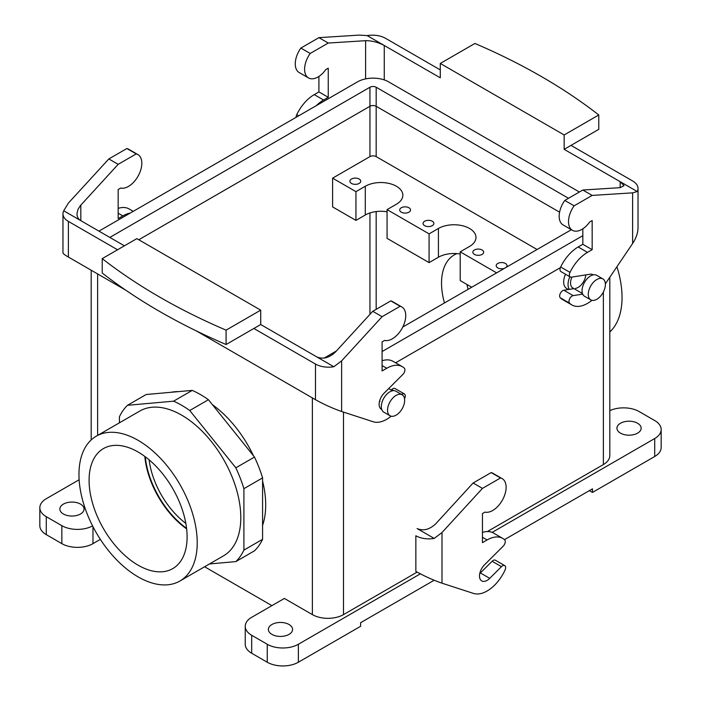 <?xml version="1.0" encoding="UTF-8"?>
<svg xmlns="http://www.w3.org/2000/svg" width="701" height="701" viewBox="0 0 701 701"><rect width="100%" height="100%" fill="white"/><g stroke="black" fill="none" stroke-linecap="round" stroke-linejoin="round"><path stroke-width="1.05" d="M80.825 205.086L80.825 220.675C78.31 219.15 77.022 216.881 76.961 213.875L77.969 209.397L80.317 205.673L118.171 164.332L136.222 153.913L126.881 148.524L108.839 158.934L68.383 203.097L63.73 210.799L124.401 245.823M260.711 310.149L226.09 330.145A594.176 343.043 180 0 1 102.223 258.625L136.844 238.638L260.711 310.149L260.711 324.528L253.867 328.48L315.485 364.056L315.485 399.71L196.394 330.951M316.729 356.87L333.825 366.737L341.632 360.857L382.089 316.694L372.748 311.305L335.402 352.068C329.181 357.922 322.959 359.517 316.729 356.87L260.711 324.528M404.521 398.703A31.247 18.042 -60 0 0 404.67 398.378A4.399 2.541 120 0 0 404.346 393.918A4.399 2.541 120 0 0 401.62 394.497M404.346 393.918L395.014 388.529A4.399 2.541 120 0 0 391.745 389.581L391.272 390.045M226.09 330.145L226.09 344.515L253.867 328.48M226.09 344.515A594.176 343.043 180 0 1 102.223 273.004L102.223 258.625M372.748 311.305L390.799 300.887A18.927 10.927 -60 0 1 392.481 301.561L401.822 306.959A18.927 10.927 -60 0 1 402.576 327.437A18.927 10.927 -60 0 1 384.586 340.414L382.089 341.851L382.089 370.96L386.759 368.27A31.247 18.042 -60 0 1 402.383 366.719A31.247 18.042 -60 0 1 404.249 368.086A4.399 2.541 120 0 1 402.847 374.474L384.148 393.121A10.787 6.221 -60 0 0 381.362 409.226L381.362 409.226M382.089 360.761A31.247 18.042 -60 0 1 393.042 361.33L402.383 366.719M379.39 401.866A10.787 6.221 120 0 0 380.03 401.27M391.193 416.21A31.247 18.042 -60 0 1 373.151 421.739L341.632 411.505C332.914 408.473 324.204 404.547 315.485 399.71M382.089 316.694L400.131 306.276A18.927 10.927 -60 0 1 401.822 306.959M125.716 290.153L68.383 257.048C64.851 254.998 63.046 253.631 62.967 252.956L62.967 213.84A18.489 10.673 0 0 0 68.383 221.393L68.383 257.048M118.171 208.39A31.247 18.042 -60 0 1 129.133 208.959L133.243 211.334M126.881 148.524A18.927 10.927 -60 0 1 128.572 149.199L137.904 154.588A18.927 10.927 -60 0 1 138.658 175.066A18.927 10.927 -60 0 1 120.668 188.043L118.171 189.48L118.171 218.589L122.841 215.899A31.247 18.042 -60 0 1 130.167 213.113M117.549 249.775L68.383 221.393M136.222 153.913A18.927 10.927 -60 0 1 137.904 154.588M108.839 158.934L118.171 164.332M63.73 210.799A18.489 10.673 0 0 0 62.967 213.84M333.825 366.737A18.489 10.673 180 0 1 315.485 364.056M390.799 300.887L400.131 306.276M620.175 181.682L564.156 149.339L571 145.387L632.617 180.963A18.489 10.673 0 0 1 638.033 188.508A18.489 10.673 0 0 1 637.27 191.548L620.175 181.682L620.175 187.658L624.039 185.669L620.175 181.682M564.156 134.96L440.289 63.449L474.91 43.462A594.176 343.043 180 0 1 598.777 114.973L564.156 134.96L564.156 149.339M440.289 63.449L440.289 77.829L384.271 45.486L384.271 79.905M598.777 114.973L598.777 129.352L571 145.387M310.201 53.46L300.869 48.071L318.911 37.652L359.368 35.094L367.175 35.611L384.271 45.486C378.041 42.253 371.819 40.649 365.598 40.684L328.252 43.041L310.201 53.46A18.927 10.927 120 0 0 308.519 77.942A18.927 10.927 120 0 0 325.755 69.644L328.252 68.199L328.252 97.308L323.582 100.006A31.247 18.042 120 0 0 316.256 105.667M296.111 117.304A4.399 2.541 -60 0 1 296.751 114.631L298.749 115.779M318.911 76.427L318.911 91.919L314.241 94.617A31.247 18.042 120 0 0 296.751 114.631M300.869 48.071A18.927 10.927 120 0 0 299.178 72.553L308.519 77.942M637.27 191.548L632.617 192.854L592.161 195.413L574.119 205.831A18.927 10.927 120 0 0 572.428 230.314A18.927 10.927 120 0 0 589.664 222.007L592.161 220.57L592.161 249.679L587.491 252.369A31.247 18.042 120 0 0 570.009 272.391A4.399 2.541 120 0 0 570.263 276.974A4.399 2.541 120 0 0 571.403 277.158L590.102 274.222A10.787 6.221 120 0 1 592.888 274.661L592.888 274.661M582.829 228.798L582.829 244.29L578.159 246.98A31.247 18.042 120 0 0 560.669 267.002A4.399 2.541 120 0 0 560.931 271.585L570.263 276.974M582.689 294.122L573.164 295.62A4.399 2.541 120 0 0 569.624 298.871A4.399 2.541 120 0 0 569.58 303.165A31.247 18.042 120 0 0 571.867 304.953A31.247 18.042 120 0 0 591.933 300.317M573.961 288.637L563.832 290.223A4.399 2.541 120 0 0 560.283 293.482A4.399 2.541 120 0 0 560.248 297.776A31.247 18.042 120 0 0 562.535 299.564L571.867 304.953M638.033 188.508L638.033 227.615C637.954 232.872 636.149 238.165 632.617 243.501L605.375 283.817M440.289 69.916L385.515 38.292A18.489 10.673 180 0 0 367.175 35.611M620.175 187.658L582.829 190.024L564.778 200.442L574.119 205.831M564.778 200.442A18.927 10.927 120 0 0 563.096 224.925L572.428 230.314M592.161 195.413L582.829 190.024M592.161 249.679L582.829 244.29M585.756 274.897A10.787 6.221 -60 0 1 575.547 288.383M318.911 37.652L328.252 43.041M318.911 91.919L328.252 97.308M146.176 394.505L192.249 390.396A95.73 55.265 60 0 1 208.425 399.728L254.498 457.043A95.73 55.265 60 0 1 262.577 477.88L262.577 539.314A95.73 55.265 60 0 1 254.498 550.82L235.825 561.597L209.468 563.955L235.825 561.597L254.498 550.82A95.73 55.265 60 0 0 262.577 539.314L243.904 550.101A95.73 55.265 60 0 1 235.825 561.597A95.73 55.265 60 0 0 243.904 550.101L262.577 539.314L262.577 477.88L243.904 488.667L243.904 550.101L243.904 488.667L262.577 477.88A95.73 55.265 60 0 0 254.498 457.043L235.825 467.83A95.73 55.265 60 0 1 243.904 488.667A95.73 55.265 60 0 0 235.825 467.83L254.498 457.043L208.425 399.728L189.743 410.506L235.825 467.83L189.743 410.506L208.425 399.728A95.73 55.265 60 0 0 192.249 390.396L173.576 401.174A95.73 55.265 60 0 1 189.743 410.506A95.73 55.265 60 0 0 173.576 401.174L192.249 390.396L146.176 394.505L127.503 405.292L173.576 401.174L127.503 405.292L146.176 394.505M468.128 289.311A61.618 35.576 60 0 1 466.91 284.457A61.618 35.576 60 0 0 468.128 289.311M616.924 266.73A83.621 48.281 60 0 1 609.809 331.994A83.621 48.281 60 0 0 616.924 266.73M456.912 253.622A61.618 35.576 -120 0 0 454.292 254.892A61.618 35.576 -120 0 0 444.469 302.963A61.618 35.576 -120 0 1 454.292 254.892A61.618 35.576 -120 0 1 456.912 253.622M145.265 456.763A66.928 38.643 -120 0 0 186.571 528.309A66.928 38.643 -120 0 1 145.265 456.763M185.835 523.393A61.618 35.576 60 0 1 149.147 459.856A61.618 35.576 60 0 0 185.835 523.393M89.088 480.308A69.303 40.01 60 0 1 104.221 448.158A69.303 40.01 60 0 1 157.348 467.681A69.303 40.01 60 0 1 187.097 536.896A69.303 40.01 60 0 1 173.498 568.16A69.303 40.01 60 0 1 119.845 550.574A69.303 40.01 60 0 1 89.088 480.308A69.303 40.01 60 0 1 104.221 448.158A69.303 40.01 60 0 1 157.348 467.681A69.303 40.01 60 0 1 187.097 536.896A69.303 40.01 60 0 1 173.498 568.16A69.303 40.01 60 0 1 119.845 550.574A69.303 40.01 60 0 1 89.088 480.308M144.809 456.43A66.928 38.643 -120 0 0 186.632 528.869A66.928 38.643 -120 0 1 144.809 456.43M119.415 416.788A95.73 55.265 60 0 1 127.503 405.292A95.73 55.265 60 0 0 119.415 416.788L119.415 422.817L119.415 416.788M139.849 411.023A83.621 48.281 60 0 1 223.479 459.304A83.621 48.281 60 0 1 223.479 555.867L179.903 581.024A83.621 48.281 60 0 1 138.097 576.879A83.621 48.281 60 0 1 83.463 503.187A83.621 48.281 60 0 1 96.282 436.18A83.621 48.281 60 0 1 179.903 484.461A83.621 48.281 60 0 1 179.903 581.024A83.621 48.281 60 0 1 138.097 576.879A83.621 48.281 60 0 1 83.463 503.187A83.621 48.281 60 0 1 96.282 436.18A83.621 48.281 60 0 1 179.903 484.461A83.621 48.281 60 0 1 179.903 581.024L223.479 555.867A83.621 48.281 60 0 0 223.479 459.304A83.621 48.281 60 0 0 139.849 411.023L96.282 436.18L139.849 411.023M560.388 267.659L395.601 362.803L560.388 267.659M46.284 498.718L79.134 479.756L46.284 498.718A22.003 12.706 0 0 0 39.834 507.699A22.003 12.706 0 0 0 46.284 516.69L61.846 525.671A22.003 12.706 0 0 0 92.567 525.89A22.003 12.706 0 0 1 61.846 525.671L46.284 516.69L46.284 534.653L61.846 543.643L61.846 525.671L61.846 543.643A22.003 12.706 180 0 0 92.97 543.643L100.348 539.376L92.97 543.643A22.003 12.706 180 0 1 61.846 543.643L46.284 534.653A22.003 12.706 180 0 1 39.834 525.671L39.834 507.699A22.003 12.706 0 0 0 46.284 516.69L46.284 534.653A22.003 12.706 180 0 1 39.834 525.671L39.834 507.699A22.003 12.706 0 0 1 46.284 498.718M559.591 212.184L376.183 106.289A4.408 2.541 0 0 0 369.944 106.289L138.78 239.751L369.953 106.289L138.78 239.751L369.953 106.289L369.953 156.603A4.399 2.541 180 0 1 376.174 156.603L537.08 249.503L376.174 156.603A4.399 2.541 180 0 0 369.953 156.603L332.607 178.168L332.607 206.918L355.95 220.394L355.95 191.645L332.607 178.168L332.607 206.918L355.95 220.394L365.282 214.997A22.003 12.706 180 0 1 387.066 211.798A22.003 12.706 180 0 0 365.282 214.997L365.282 186.256L355.95 191.645L332.607 178.168L369.953 156.603L369.953 106.289A4.399 2.541 0 0 1 376.174 106.289L559.591 212.184L376.183 106.289A4.408 2.541 0 0 0 369.944 106.289A4.399 2.541 0 0 1 376.174 106.289L559.591 212.184M63.397 513.991A12.101 6.984 0 0 0 80.519 513.991A12.101 6.984 0 0 0 84.059 509.049A12.101 6.984 0 0 0 71.958 502.065A12.101 6.984 0 0 0 59.857 509.049A12.101 6.984 0 0 0 63.397 513.991A12.101 6.984 0 0 0 80.519 513.991A12.101 6.984 0 0 0 84.059 509.049A12.101 6.984 0 0 0 71.958 502.065A12.101 6.984 0 0 0 59.857 509.049A12.101 6.984 0 0 0 63.397 513.991M592.476 488.834L504.466 539.647L592.476 488.834L592.476 492.426L654.716 456.491L592.476 492.426L589.357 490.63L592.476 492.426L592.476 488.834M434.156 580.244L360.612 622.698L360.612 626.291L298.372 662.226L360.612 626.291L360.612 622.698L434.156 580.244M271.918 605.629L204.596 566.767L271.918 605.629M298.372 644.263L420.346 573.839L298.372 644.263A22.003 12.706 180 0 1 267.247 644.263L251.685 635.272A22.003 12.706 180 0 1 245.245 626.291A22.003 12.706 180 0 1 251.685 617.309L284.369 598.444L312.374 614.611L284.369 598.444L251.685 617.309A22.003 12.706 180 0 0 245.245 626.291A22.003 12.706 180 0 0 251.685 635.272L267.247 644.263L267.247 662.226L251.685 653.244L251.685 635.272L251.685 653.244A22.003 12.706 0 0 1 245.245 644.263A22.003 12.706 0 0 0 251.685 653.244L267.247 662.226A22.003 12.706 0 0 0 298.372 662.226A22.003 12.706 0 0 1 267.247 662.226L267.247 644.263A22.003 12.706 180 0 0 298.372 644.263L298.372 662.226L298.372 644.263M492.137 532.392L654.716 438.528A22.003 12.706 0 0 0 661.166 429.538A22.003 12.706 0 0 0 654.716 420.556L639.154 411.575A22.003 12.706 0 0 0 609.809 410.655A22.003 12.706 0 0 1 639.154 411.575L654.716 420.556A22.003 12.706 0 0 1 661.166 429.538A22.003 12.706 0 0 1 654.716 438.528L654.716 456.491A22.003 12.706 180 0 0 661.166 447.51A22.003 12.706 180 0 1 654.716 456.491L654.716 438.528L492.137 532.392M637.603 423.255A12.101 6.984 0 0 0 620.481 423.255A12.101 6.984 0 0 0 616.941 428.197A12.101 6.984 0 0 0 629.042 435.181A12.101 6.984 0 0 0 641.143 428.197A12.101 6.984 0 0 0 637.603 423.255A12.101 6.984 0 0 0 620.481 423.255A12.101 6.984 0 0 0 616.941 428.197A12.101 6.984 0 0 0 629.042 435.181A12.101 6.984 0 0 0 641.143 428.197A12.101 6.984 0 0 0 637.603 423.255M603.368 464.579A22.003 12.706 0 0 0 609.809 455.597A22.003 12.706 0 0 1 603.368 464.579L487.353 531.56L603.368 464.579L603.368 291.993L603.368 464.579M343.499 614.611L417.113 572.112L343.499 614.611A22.003 12.706 180 0 1 312.374 614.611A22.003 12.706 180 0 0 343.499 614.611L343.499 412.109L343.499 614.611M271.918 634.379A12.101 6.984 180 0 1 268.369 629.437A12.101 6.984 180 0 1 271.918 624.495A12.101 6.984 180 0 1 285.105 622.979A12.101 6.984 180 0 1 292.58 629.437A12.101 6.984 180 0 1 285.105 635.895A12.101 6.984 180 0 1 271.918 634.379A12.101 6.984 180 0 1 268.369 629.437A12.101 6.984 180 0 1 271.918 624.495A12.101 6.984 180 0 1 285.105 622.979A12.101 6.984 180 0 1 292.58 629.437A12.101 6.984 180 0 1 285.105 635.895A12.101 6.984 180 0 1 271.918 634.379M566.645 288.479A14.3 8.254 -60 0 1 563.683 281.933A14.3 8.254 -60 0 1 565.497 274.222A14.3 8.254 -60 0 0 563.683 281.933A14.3 8.254 -60 0 0 566.645 288.479L568.423 289.504L566.645 288.479M568.047 284.448A14.3 8.254 120 0 0 569.308 289.364A14.3 8.254 120 0 1 568.047 284.448A14.3 8.254 120 0 1 569.852 276.737A14.3 8.254 120 0 0 568.047 284.448M570.535 283.011A10.787 6.221 120 0 0 572.77 287.945L582.47 293.544L572.77 287.945A10.787 6.221 120 0 1 570.535 283.011A10.787 6.221 120 0 1 571.955 277.07A10.787 6.221 120 0 0 570.535 283.011M588.27 294.332A12.101 6.984 120 0 0 590.777 299.87A12.101 6.984 120 0 0 602.886 292.878A12.101 6.984 120 0 0 602.878 278.902A12.101 6.984 120 0 0 593.554 282.152A12.101 6.984 120 0 0 588.27 294.332A12.101 6.984 120 0 0 590.777 299.87A12.101 6.984 120 0 0 602.886 292.878A12.101 6.984 120 0 0 602.878 278.902A12.101 6.984 120 0 0 593.554 282.152A12.101 6.984 120 0 0 588.27 294.332M582.049 290.731A12.101 6.984 120 0 0 584.555 296.278L590.777 299.87L584.555 296.278A12.101 6.984 120 0 1 582.049 290.731A12.101 6.984 120 0 1 587.333 278.551A12.101 6.984 120 0 1 596.656 275.309A12.101 6.984 120 0 0 587.333 278.551A12.101 6.984 120 0 0 582.049 290.731M265.697 505.009A85.829 49.552 60 0 1 262.577 525.364A85.829 49.552 60 0 0 265.697 505.009A85.829 49.552 60 0 0 262.577 481.052A85.829 49.552 60 0 1 265.697 505.009M171.009 392.288A85.829 49.552 60 0 1 178.466 391.622A85.829 49.552 60 0 0 171.009 392.288M212.412 404.687A85.829 49.552 60 0 1 253.464 455.764A85.829 49.552 60 0 0 212.412 404.687M404.652 400.341A12.101 6.984 -60 0 1 399.368 412.521A12.101 6.984 -60 0 1 390.045 415.763A12.101 6.984 -60 0 1 390.045 401.787A12.101 6.984 -60 0 1 402.146 394.803A12.101 6.984 -60 0 1 404.652 400.341A12.101 6.984 -60 0 1 399.368 412.521A12.101 6.984 -60 0 1 390.045 415.763A12.101 6.984 -60 0 1 390.045 401.787A12.101 6.984 -60 0 1 402.146 394.803A12.101 6.984 -60 0 1 404.652 400.341M383.815 412.17A12.101 6.984 -60 0 1 383.815 398.194A12.101 6.984 -60 0 1 395.925 391.202L402.146 394.803L395.925 391.202A12.101 6.984 -60 0 0 383.815 398.194A12.101 6.984 -60 0 0 383.815 412.17L390.045 415.763L383.815 412.17M396.407 204.219A22.003 12.706 0 0 0 402.847 195.237A22.003 12.706 0 0 0 389.265 183.496A22.003 12.706 0 0 0 365.282 186.256L355.95 191.645L355.95 220.394L365.282 214.997L365.282 186.256A22.003 12.706 0 0 1 389.265 183.496A22.003 12.706 0 0 1 402.847 195.237A22.003 12.706 0 0 1 396.407 204.219L387.066 209.608L396.407 204.219M387.066 238.358L387.066 209.608L429.082 233.871L387.066 209.608L387.066 238.358L429.082 262.612L429.082 233.871L438.423 228.473L429.082 233.871L429.082 262.612L438.423 257.223A22.003 12.706 180 0 1 460.207 254.025A22.003 12.706 180 0 0 438.423 257.223L438.423 228.473A22.003 12.706 0 0 1 462.406 225.722A22.003 12.706 0 0 1 475.988 237.464A22.003 12.706 0 0 0 462.406 225.722A22.003 12.706 0 0 0 438.423 228.473L438.423 257.223L429.082 262.612L387.066 238.358M469.539 246.445A22.003 12.706 0 0 0 475.988 237.464A22.003 12.706 0 0 1 469.539 246.445L460.207 251.834L496.623 272.855L460.207 251.834L460.207 280.584L471.72 287.235L460.207 280.584L460.207 251.834L469.539 246.445M408.946 212.175A5.415 3.128 0 0 0 410.532 209.967A5.415 3.128 0 0 0 405.117 206.848A5.415 3.128 0 0 0 399.71 209.967A5.415 3.128 0 0 0 403.049 212.859A5.415 3.128 0 0 0 408.946 212.175A5.415 3.128 0 0 0 410.532 209.967A5.415 3.128 0 0 0 405.117 206.848A5.415 3.128 0 0 0 399.71 209.967A5.415 3.128 0 0 0 403.049 212.859A5.415 3.128 0 0 0 408.946 212.175M359.149 183.425A5.415 3.128 0 0 0 360.735 181.217A5.415 3.128 0 0 0 355.328 178.098A5.415 3.128 0 0 0 349.913 181.217A5.415 3.128 0 0 0 353.251 184.109A5.415 3.128 0 0 0 359.149 183.425A5.415 3.128 0 0 0 360.735 181.217A5.415 3.128 0 0 0 355.328 178.098A5.415 3.128 0 0 0 349.913 181.217A5.415 3.128 0 0 0 353.251 184.109A5.415 3.128 0 0 0 359.149 183.425M432.289 225.652A5.415 3.128 0 0 0 433.875 223.444A5.415 3.128 0 0 0 428.46 220.324A5.415 3.128 0 0 0 423.045 223.444A5.415 3.128 0 0 0 426.392 226.335A5.415 3.128 0 0 0 432.289 225.652A5.415 3.128 0 0 0 433.875 223.444A5.415 3.128 0 0 0 428.46 220.324A5.415 3.128 0 0 0 423.045 223.444A5.415 3.128 0 0 0 426.392 226.335A5.415 3.128 0 0 0 432.289 225.652M474.428 249.985A5.415 3.128 180 0 1 480.325 249.311A5.415 3.128 180 0 1 483.664 252.194A5.415 3.128 180 0 1 478.257 255.322A5.415 3.128 180 0 1 472.842 252.194A5.415 3.128 180 0 1 474.428 249.985A5.415 3.128 180 0 1 480.325 249.311A5.415 3.128 180 0 1 483.664 252.194A5.415 3.128 180 0 1 478.257 255.322A5.415 3.128 180 0 1 472.842 252.194A5.415 3.128 180 0 1 474.428 249.985M497.771 263.462A5.415 3.128 180 0 1 503.668 262.787A5.415 3.128 180 0 1 507.007 265.67A5.415 3.128 180 0 1 506.157 267.353A5.415 3.128 180 0 0 507.007 265.67A5.415 3.128 180 0 0 503.668 262.787A5.415 3.128 180 0 0 497.771 263.462A5.415 3.128 180 0 0 496.185 265.67A5.415 3.128 180 0 1 497.771 263.462M504.51 268.299A5.415 3.128 180 0 1 498.998 268.413A5.415 3.128 180 0 1 496.185 265.67A5.415 3.128 180 0 0 498.998 268.413A5.415 3.128 180 0 0 504.51 268.299M324.116 358.08L336.392 350.991L324.116 358.08M369.944 87.248L109.838 237.42L369.944 87.248L369.944 106.289L369.944 87.248A4.408 2.541 0 0 1 376.183 87.248A4.408 2.541 0 0 0 369.944 87.248M568.511 198.287L376.183 87.248L376.174 156.603L376.183 87.248L568.511 198.287M402.768 327.043L571.376 229.7L402.768 327.043M382.089 351.551L582.829 235.659L382.089 351.551M579.394 192.004L388.626 81.859A22.003 12.706 0 0 0 357.501 81.859L98.946 231.137L357.501 81.859A22.003 12.706 0 0 1 388.626 81.859L579.394 192.004M434.199 538.429L417.104 528.554C423.325 531.209 429.547 529.606 435.777 523.761L473.122 482.998L491.164 472.579L500.505 477.968L482.454 488.387L441.998 532.541L434.199 538.429A18.489 10.673 180 0 1 415.859 535.748L415.859 571.403C424.569 576.231 433.288 580.165 441.998 583.188L473.525 593.432A31.247 18.042 -60 0 0 505.035 570.071A4.399 2.541 120 0 0 504.72 565.611A4.399 2.541 120 0 0 501.452 566.653L489.736 578.351A10.787 6.221 -60 0 1 481.736 580.919A10.787 6.221 -60 0 1 484.514 564.813L503.213 546.158A4.399 2.541 120 0 0 504.615 539.779A31.247 18.042 -60 0 0 502.748 538.412A31.247 18.042 -60 0 0 487.125 539.954L482.454 537.264M504.72 565.611L495.379 560.222A4.399 2.541 120 0 0 492.111 561.264L480.395 572.954A10.787 6.221 120 0 1 479.756 573.558M491.164 472.579A18.927 10.927 -60 0 1 492.856 473.254L502.188 478.643A18.927 10.927 -60 0 1 502.941 499.121A18.927 10.927 -60 0 1 484.952 512.098L482.454 513.544L482.454 542.653L487.125 539.954M482.454 532.445A31.247 18.042 -60 0 1 493.416 533.014L502.748 538.412M500.505 477.968A18.927 10.927 -60 0 1 502.188 478.643M482.454 488.387L473.122 482.998M391.745 389.581L393.585 390.641M341.632 360.857L341.632 411.505M118.171 213.2L122.841 215.899M386.759 368.27L382.089 365.571M365.598 40.684L365.598 78.889M570.009 272.391L560.669 267.002M563.832 290.223L573.164 295.62M569.58 303.165L560.248 297.776M632.617 192.854L632.617 243.501M587.491 252.369L578.159 246.98M314.241 94.617L323.582 100.006M312.374 397.914L312.374 614.611L312.374 397.914M97.632 273.933L97.632 435.4L97.632 273.933M92.97 543.643L92.97 526.67L92.97 543.643M376.174 211.571L376.174 309.334L376.174 211.571M369.953 212.946L369.953 314.363L369.953 212.946M492.111 561.264L501.452 566.653M489.736 578.351L480.395 572.954M441.998 532.541L441.998 583.188M596.656 275.309L602.878 278.902L596.656 275.309M609.809 277.245L609.809 455.597L609.809 277.245M661.166 447.51L661.166 429.538L661.166 447.51M91.191 270.209L91.191 439.939L91.191 270.209M388.713 388.573L392.516 390.764L388.713 388.573M245.245 644.263L245.245 626.291L245.245 644.263"/></g></svg>
